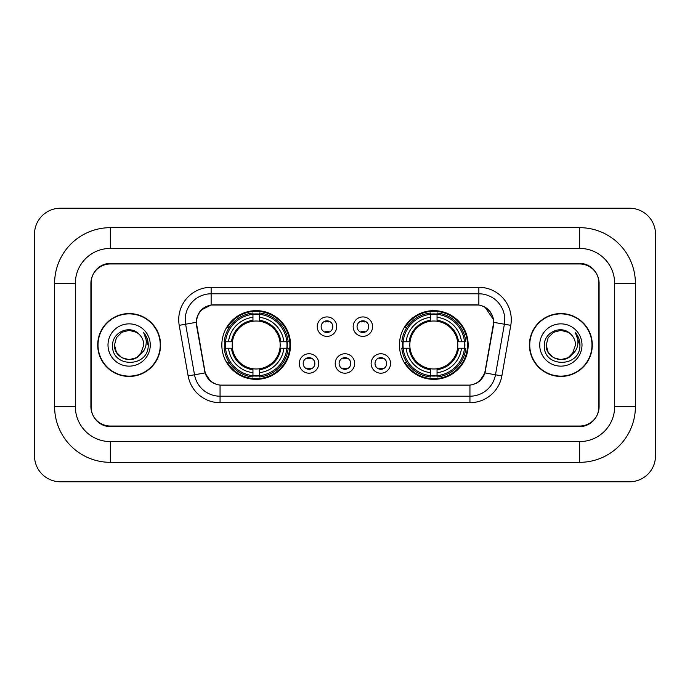 <?xml version="1.0" encoding="UTF-8"?>
<svg xmlns="http://www.w3.org/2000/svg" width="690" height="690" viewBox="0 0 690 690"><rect width="100%" height="100%" fill="white"/><g stroke="black" fill="none" stroke-linecap="round" stroke-linejoin="round"><path stroke-width="1.03" d="M399.45 345A34.353 34.353 0 0 0 433.803 379.353A34.353 34.353 0 0 0 468.165 345A34.353 34.353 0 0 0 433.803 310.647A34.353 34.353 0 0 0 399.45 345M221.835 345A34.353 34.353 0 0 0 256.197 379.353A34.353 34.353 0 0 0 290.55 345A34.353 34.353 0 0 0 256.197 310.647A34.353 34.353 0 0 0 221.835 345M318.745 363.475A9.72 9.72 0 0 1 309.025 373.195A9.72 9.72 0 0 1 299.296 363.475A9.72 9.72 0 0 1 309.025 353.754A9.72 9.72 0 0 1 318.745 363.475M303.186 363.475A5.83 5.83 0 0 0 309.025 369.305A5.83 5.83 0 0 0 314.856 363.475A5.83 5.83 0 0 0 309.025 357.644A5.83 5.83 0 0 0 303.186 363.475M354.66 363.475A9.72 9.72 0 0 1 344.931 373.195A9.72 9.72 0 0 1 335.211 363.475A9.72 9.72 0 0 1 344.931 353.754A9.72 9.72 0 0 1 354.66 363.475M339.101 363.475A5.83 5.83 0 0 0 344.931 369.305A5.83 5.83 0 0 0 350.77 363.475A5.83 5.83 0 0 0 344.931 357.644A5.83 5.83 0 0 0 339.101 363.475M390.575 363.475A9.72 9.72 0 0 1 380.846 373.195A9.72 9.72 0 0 1 371.125 363.475A9.72 9.72 0 0 1 380.846 353.754A9.72 9.72 0 0 1 390.575 363.475M375.015 363.475A5.83 5.83 0 0 0 380.846 369.305A5.83 5.83 0 0 0 386.685 363.475A5.83 5.83 0 0 0 380.846 357.644A5.83 5.83 0 0 0 375.015 363.475M336.703 326.655A9.72 9.72 0 0 1 326.982 336.375A9.72 9.72 0 0 1 317.253 326.655A9.72 9.72 0 0 1 326.982 316.934A9.72 9.72 0 0 1 336.703 326.655M321.143 326.655A5.83 5.83 0 0 0 326.982 332.485A5.83 5.83 0 0 0 332.813 326.655A5.83 5.83 0 0 0 326.982 320.824A5.83 5.83 0 0 0 321.143 326.655M372.617 326.655A9.72 9.72 0 0 1 362.888 336.375A9.72 9.72 0 0 1 353.168 326.655A9.72 9.72 0 0 1 362.888 316.934A9.72 9.72 0 0 1 372.617 326.655M357.058 326.655A5.83 5.83 0 0 0 362.888 332.485A5.83 5.83 0 0 0 368.727 326.655A5.83 5.83 0 0 0 362.888 320.824A5.83 5.83 0 0 0 357.058 326.655M196.822 325.352A17.5 17.5 0 0 1 214.055 304.808L475.945 304.808A17.5 17.5 0 0 1 493.178 325.352L485.173 370.728A17.5 17.5 0 0 1 467.941 385.193L222.059 385.193A17.5 17.5 0 0 1 204.827 370.728L196.822 325.352M224.923 348.243A31.438 31.438 0 0 1 224.923 341.757M402.537 348.243A31.438 31.438 0 0 1 402.537 341.757M579.66 227.674A55.743 55.743 0 0 1 635.404 283.418A55.743 55.743 0 0 0 579.66 227.674L110.34 227.674A55.743 55.743 0 0 0 54.596 283.418A55.743 55.743 0 0 1 110.34 227.674L110.34 248.417L579.66 248.417L110.34 248.417A35 35 0 0 0 75.339 283.418L75.339 406.582A35 35 0 0 0 110.34 441.583L579.66 441.583L110.34 441.583L110.34 462.326L579.66 462.326A55.743 55.743 0 0 0 635.404 406.582L635.404 283.418L614.661 283.418A35 35 0 0 0 579.66 248.417L579.66 227.674M579.66 263.968L110.34 263.968A19.449 19.449 0 0 0 90.899 283.418L90.899 406.582A19.449 19.449 0 0 0 110.34 426.032L579.66 426.032A19.449 19.449 0 0 0 599.101 406.582L599.101 283.418A19.449 19.449 0 0 0 579.66 263.968M635.404 406.582L614.661 406.582L614.661 283.418L614.661 406.582A35 35 0 0 1 579.66 441.583L579.66 462.326M655.5 234.152A25.927 25.927 0 0 0 629.573 208.225L60.427 208.225A25.927 25.927 0 0 0 34.5 234.152L34.5 455.849A25.927 25.927 0 0 0 60.427 481.775L629.573 481.775A25.927 25.927 0 0 0 655.5 455.849L655.5 234.152M54.596 406.582L75.339 406.582L75.339 283.418L54.596 283.418L54.596 406.582A55.743 55.743 0 0 0 110.34 462.326M97.704 345A31.438 31.438 0 0 0 129.142 376.438A31.438 31.438 0 0 0 160.58 345A31.438 31.438 0 0 0 129.142 313.562A31.438 31.438 0 0 0 97.704 345M529.42 345A31.438 31.438 0 0 0 560.858 376.438A31.438 31.438 0 0 0 592.296 345A31.438 31.438 0 0 0 560.858 313.562A31.438 31.438 0 0 0 529.42 345M196.426 319.72C198.108 311.613 203.007 306.705 211.14 305.006L478.86 305.006C486.976 306.696 491.884 311.604 493.574 319.72L493.505 325.352L484.966 372.928C482.405 379.983 477.394 384.037 469.942 385.106L220.058 385.106C212.624 384.054 207.612 379.992 205.034 372.928L196.495 325.352L196.426 319.72M201.402 309.896L211.14 305.006L211.14 293.793L478.86 293.793A25.927 25.927 0 0 1 504.39 324.222L495.48 374.782A25.927 25.927 0 0 1 469.942 396.207L220.058 396.207A25.927 25.927 0 0 1 194.52 374.782L185.61 324.222A25.927 25.927 0 0 1 211.14 293.793L211.14 287.307L478.86 287.307L478.86 305.006M485.018 307.154L493.574 319.72L493.764 322.351L510.781 325.344L501.863 375.912A32.413 32.413 0 0 1 469.942 402.693L220.058 402.693A32.413 32.413 0 0 1 188.137 375.912L179.219 325.344A32.413 32.413 0 0 1 211.14 287.307M221.732 385.193L220.058 385.106L220.058 402.693M469.942 402.693L469.942 385.106L468.268 385.193M504.39 324.222L495.48 374.782L484.966 372.928L479.731 380.906M210.381 381.009L205.034 372.928L188.137 375.912M485.501 370.728L485.398 371.28M204.602 371.28L204.499 370.728M179.219 325.344L196.236 322.316M598.782 282.771A19.449 19.449 0 0 0 579.333 263.321L110.667 263.321A19.449 19.449 0 0 0 91.218 282.771L91.218 407.229A19.449 19.449 0 0 0 110.667 426.679L579.333 426.679A19.449 19.449 0 0 0 598.782 407.229L598.782 282.771L598.782 407.229M91.218 282.771L91.218 407.229M160.253 345A31.119 31.119 0 0 0 129.142 313.881A31.119 31.119 0 0 0 98.023 345A31.119 31.119 0 0 0 129.142 376.119A31.119 31.119 0 0 0 160.253 345M114.488 345C113.738 357.989 132.118 364.838 140.07 354.764L136.465 357.687L129.142 359.654L121.811 357.687L116.446 352.323L114.488 345L116.446 337.677L121.811 332.313L129.142 330.346L136.465 332.313L138.742 333.926C129.729 324.498 112.436 332.278 112.599 345C110.952 367.623 147.626 368.21 148.221 346.095L148.246 345C148.195 340.196 146.599 335.97 143.451 332.339C145.84 336.263 146.685 340.481 145.978 345C145.314 348.795 143.477 351.891 140.475 354.289L143.796 345C143.71 340.575 142.028 336.884 138.742 333.926L136.465 332.313L129.142 330.346L121.811 332.313L116.446 337.677L114.488 345L116.446 352.323L121.811 357.687L129.142 359.654L136.465 357.687L140.07 354.764L142.157 351.728L136.465 357.687L129.142 359.654L121.811 357.687L116.446 352.323L114.488 345L116.446 352.323L121.811 357.687L129.142 359.654L136.465 357.687L140.398 354.384M142.157 351.728L140.475 354.289M108.002 345A21.14 21.14 0 0 0 129.142 366.14A21.14 21.14 0 0 0 150.273 345A21.14 21.14 0 0 0 129.142 323.86A21.14 21.14 0 0 0 108.002 345M143.598 332.502L148.246 345.552M591.977 345A31.119 31.119 0 0 0 560.858 313.881A31.119 31.119 0 0 0 529.748 345A31.119 31.119 0 0 0 560.858 376.119A31.119 31.119 0 0 0 591.977 345M572.019 354.505L568.189 357.687L560.858 359.654L553.535 357.687L548.17 352.323L546.204 345L548.17 337.677L553.535 332.313L560.858 330.346L568.189 332.313L570.457 333.926C561.444 324.498 544.151 332.278 544.315 345C542.668 367.623 579.341 368.21 579.936 346.095L579.971 345C579.911 340.196 578.315 335.97 575.175 332.339C577.565 336.263 578.401 340.481 577.702 345C577.038 348.795 575.201 351.891 572.191 354.289L575.512 345C575.426 340.575 573.744 336.884 570.457 333.926L568.189 332.313L560.858 330.346L553.535 332.313L548.17 337.677L546.204 345L548.17 352.323L553.535 357.687L560.858 359.654L568.189 357.687L572.019 354.505M573.873 351.728L568.189 357.687L560.858 359.654L553.535 357.687L548.17 352.323L546.204 345L548.17 352.323L553.535 357.687L560.858 359.654L568.189 357.687L573.873 351.728M546.204 345C545.454 357.989 563.834 364.838 571.786 354.764L572.191 354.289M539.727 345A21.14 21.14 0 0 0 560.858 366.14A21.14 21.14 0 0 0 581.998 345A21.14 21.14 0 0 0 560.858 323.86A21.14 21.14 0 0 0 539.727 345M575.313 332.502L579.962 345.552M328.604 321.954L328.604 321.048L328.604 321.954A4.977 4.977 0 0 0 325.361 321.954L325.361 321.048M328.604 331.355L328.604 332.261L328.604 331.355A4.977 4.977 0 0 1 325.361 331.355L325.361 332.261M364.51 321.954L364.51 321.048L364.51 321.954A4.977 4.977 0 0 0 361.267 321.954L361.267 321.048M364.51 331.355L364.51 332.261L364.51 331.355A4.977 4.977 0 0 1 361.267 331.355L361.267 332.261M307.404 369.081L307.404 368.175A4.977 4.977 0 0 0 310.647 368.175L310.647 369.081M310.647 357.869L310.647 358.774A4.977 4.977 0 0 0 307.404 358.774L307.404 357.869M343.318 369.081L343.318 368.175A4.977 4.977 0 0 0 346.553 368.175L346.553 369.081M346.553 357.869L346.553 358.774A4.977 4.977 0 0 0 343.318 358.774L343.318 357.869M379.224 369.081L379.224 368.175A4.977 4.977 0 0 0 382.467 368.175L382.467 369.081M382.467 357.869L382.467 358.774A4.977 4.977 0 0 0 379.224 358.774L379.224 357.869M259.431 375.688L259.431 376.99A32.154 32.154 0 0 0 288.179 348.243L286.876 348.243A30.852 30.852 0 0 1 259.431 375.688L259.431 372.686A27.876 27.876 0 0 0 283.875 348.243L279.959 348.243A23.986 23.986 0 0 0 259.431 321.238L259.431 314.312A30.852 30.852 0 0 1 286.876 341.757L288.179 341.757A32.154 32.154 0 0 0 259.431 313.01L259.431 314.312M225.509 348.243L224.207 348.243A32.154 32.154 0 0 0 252.954 376.99L252.954 375.688A30.852 30.852 0 0 1 225.509 348.243L228.511 348.243A27.876 27.876 0 0 0 252.954 372.686L252.954 368.762A23.986 23.986 0 0 0 279.959 348.243L280.916 348.243A24.935 24.935 0 0 1 259.431 369.719L259.431 372.686M252.954 314.312L252.954 313.01A32.154 32.154 0 0 0 224.207 341.757L225.509 341.757A30.852 30.852 0 0 1 252.954 314.312L252.954 317.314A27.876 27.876 0 0 0 228.511 341.757L232.427 341.757A23.986 23.986 0 0 0 252.954 368.762L252.954 369.719A24.935 24.935 0 0 1 231.469 348.243L228.511 348.243M225.57 348.243A30.791 30.791 0 0 1 225.57 341.757M259.431 314.381A30.791 30.791 0 0 0 252.954 314.381M286.816 341.757A30.791 30.791 0 0 1 286.816 348.243M286.876 341.757L283.875 341.757A27.876 27.876 0 0 0 259.431 317.314M283.875 348.243L286.876 348.243M252.954 372.686L252.954 375.688M279.959 341.757L283.875 341.757M259.431 368.805L259.431 369.719M252.954 368.762A23.986 23.986 0 0 1 232.427 348.243L231.469 348.243M259.431 375.619A30.791 30.791 0 0 1 252.954 375.619M228.511 341.757L225.509 341.757M252.954 321.195L252.954 317.314M259.431 321.238A23.986 23.986 0 0 0 232.427 341.757L231.469 341.757A24.935 24.935 0 0 1 252.954 320.281M259.431 321.195L259.431 320.281A24.935 24.935 0 0 1 280.916 341.757M229.218 327.5L227.389 327.5A33.706 33.706 0 0 1 289.904 345A33.706 33.706 0 0 1 227.389 362.5L229.218 362.5M437.046 375.688L437.046 376.99A32.154 32.154 0 0 0 465.793 348.243L464.491 348.243A30.852 30.852 0 0 1 437.046 375.688L437.046 372.686A27.876 27.876 0 0 0 461.489 348.243L457.574 348.243A23.986 23.986 0 0 0 437.046 321.238L437.046 314.312A30.852 30.852 0 0 1 464.491 341.757L465.793 341.757A32.154 32.154 0 0 0 437.046 313.01L437.046 314.312M403.124 348.243L401.822 348.243A32.154 32.154 0 0 0 430.569 376.99L430.569 375.688A30.852 30.852 0 0 1 403.124 348.243L406.125 348.243A27.876 27.876 0 0 0 430.569 372.686L430.569 368.762A23.986 23.986 0 0 0 457.574 348.243L458.531 348.243A24.935 24.935 0 0 1 437.046 369.719L437.046 372.686M430.569 314.312L430.569 313.01A32.154 32.154 0 0 0 401.822 341.757L403.124 341.757A30.852 30.852 0 0 1 430.569 314.312L430.569 317.314A27.876 27.876 0 0 0 406.125 341.757L410.041 341.757A23.986 23.986 0 0 0 430.569 368.762L430.569 369.719A24.935 24.935 0 0 1 409.084 348.243L406.125 348.243M403.184 348.243A30.791 30.791 0 0 1 403.184 341.757M437.046 314.381A30.791 30.791 0 0 0 430.569 314.381M464.43 341.757A30.791 30.791 0 0 1 464.43 348.243M464.491 341.757L461.489 341.757A27.876 27.876 0 0 0 437.046 317.314M461.489 348.243L464.491 348.243M430.569 372.686L430.569 375.688M457.574 341.757L461.489 341.757M437.046 368.805L437.046 369.719M430.569 368.762A23.986 23.986 0 0 1 410.041 348.243L409.084 348.243M437.046 375.619A30.791 30.791 0 0 1 430.569 375.619M406.125 341.757L403.124 341.757M430.569 321.195L430.569 317.314M437.046 321.238A23.986 23.986 0 0 0 410.041 341.757L409.084 341.757A24.935 24.935 0 0 1 430.569 320.281M437.046 321.195L437.046 320.281A24.935 24.935 0 0 1 458.531 341.757M406.833 327.5L404.996 327.5A33.706 33.706 0 0 1 467.518 345A33.706 33.706 0 0 1 404.996 362.5L406.833 362.5M478.86 287.307A32.413 32.413 0 0 1 510.781 325.344M185.61 324.222A25.927 25.927 0 0 1 185.213 319.72M495.48 374.782L501.863 375.912M259.431 368.762A23.986 23.986 0 0 0 279.959 348.243M252.954 375.912A31.085 31.085 0 0 0 259.431 375.912M287.1 348.243A31.085 31.085 0 0 0 287.1 341.757M259.431 314.088A31.085 31.085 0 0 0 252.954 314.088M437.046 368.762A23.986 23.986 0 0 0 457.574 348.243M430.569 375.912A31.085 31.085 0 0 0 437.046 375.912M464.715 348.243A31.085 31.085 0 0 0 464.715 341.757M437.046 314.088A31.085 31.085 0 0 0 430.569 314.088"/></g></svg>
